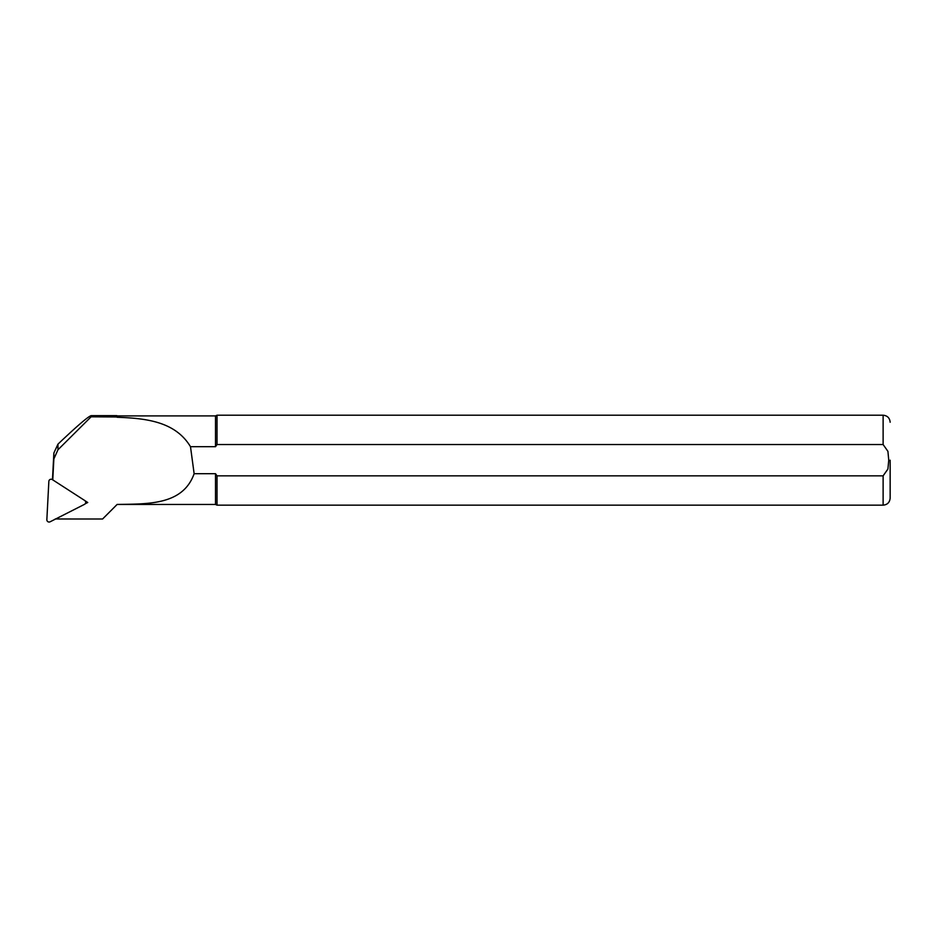 <?xml version="1.0" encoding="UTF-8"?>
<svg xmlns="http://www.w3.org/2000/svg" width="937" height="937" viewBox="0 0 937 937"><rect width="100%" height="100%" fill="white"/><g stroke="black" fill="none" stroke-linecap="round" stroke-linejoin="round"><path stroke-width="1.41" d="M85.712 502.279L86.485 501.892L85.372 501.178M52.659 479.814L52.73 478.631L52.73 479.849M52.765 479.908L53.866 458.931L57.965 449.772L91.1 416.813L116.844 416.977L116.844 415.63L91.205 415.63C88.207 416.45 77.127 425.96 57.965 444.138L53.866 453.016L52.472 479.697M116.844 416.977L116.844 415.63M104.698 516.896L117.125 504.457L215.51 504.457L215.51 473.689L194.135 473.689C182.973 505.102 148.55 503.93 117.125 504.434L102.59 519.004L55.236 518.981M117.125 417.27C146.008 418.312 175.231 421.451 190.492 446.691L215.51 446.691L215.51 415.911L117.125 415.911M194.135 473.689L190.492 446.691M215.51 473.689L217.021 475.844L883.122 475.844L887.925 469.015L888.744 460.184L887.925 451.353L883.122 444.536L217.021 444.536L215.51 446.691M883.122 475.844L883.122 505.16L217.021 505.16L217.021 475.844M217.021 444.536L217.021 415.208L215.51 415.911M890.15 460.184L890.15 498.133L890.15 460.184M85.197 503.79L87.75 502.501L84.986 500.709M91.1 416.813L91.205 415.63M86.485 501.892L87.75 502.501M52.331 479.592A2.249 2.237 180 0 0 48.853 481.36L46.85 519.684A2.249 2.237 180 0 0 50.118 521.792L84.494 504.352A2.249 2.237 180 0 0 84.693 500.487L52.331 479.592M883.122 444.536L883.122 415.208C887.386 415.63 889.728 417.972 890.15 422.236M57.965 449.772L57.965 444.138M53.866 458.931L53.866 453.016M883.122 505.16C887.386 504.75 889.728 502.408 890.15 498.133M883.122 415.208L217.021 415.208M215.51 504.457L217.021 505.16"/></g></svg>

